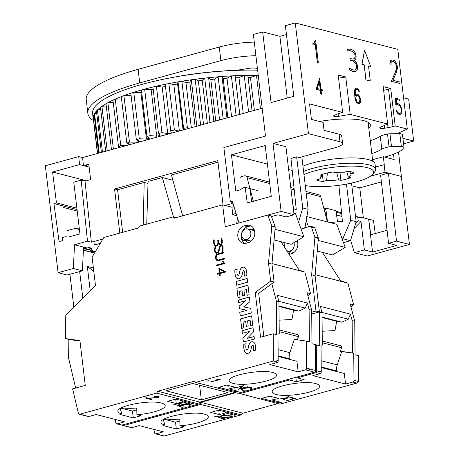 <?xml version="1.0" encoding="UTF-8"?>
<svg xmlns="http://www.w3.org/2000/svg" width="459" height="459" viewBox="0 0 459 459"><rect width="100%" height="100%" fill="white"/><g stroke="black" fill="none" stroke-linecap="round" stroke-linejoin="round"><path stroke-width="0.69" d="M164.85 425C162.618 424.414 161.35 423.64 161.057 422.67C158.361 417.317 192.579 410.575 204.41 414.133C206.642 414.712 207.904 415.493 208.202 416.456C209.648 419.928 194.582 424.885 179.974 425.745L184.111 426.813L176.319 428.953L162.968 425.516L164.85 425L163.306 419.549M276.066 394.442C273.507 393.765 272.221 392.847 272.221 391.693C271.303 386.317 304.242 380.155 315.626 383.569C318.19 384.246 319.47 385.164 319.47 386.317C320.388 391.693 287.449 397.855 276.066 394.442M286.646 250.471A5.881 4.848 -75.6 0 0 287.879 251.027A5.881 4.848 -75.6 0 0 294.219 243.993A5.881 4.848 -75.6 0 0 293.909 242.662M285.154 242.771A5.881 4.848 -75.6 0 0 284.477 246.667A5.881 4.848 -75.6 0 0 284.569 247.229M296.508 241.118L296.835 241.669A5.881 4.848 104.4 0 1 297.759 242.794M297.214 240.7A9.019 7.43 104.4 0 1 291.356 253.752L289.411 254.286A9.019 7.43 104.4 0 1 289.13 254.361M281.568 242.536A9.019 7.43 104.4 0 1 281.826 241.916M315.643 370.774L316.521 370.533L316.285 344.847L315.431 345.082M311.695 312.2L315.97 311.024L311.644 274.752L314.897 237.532A1.566 1.291 -75.6 0 0 314.811 236.815L311.454 227.13A1.566 1.291 -75.6 0 0 310.054 226.321L302.619 228.364M164.224 435.941L159.055 434.61A1.566 1.291 104.4 0 1 158.487 434.621L164.093 436.044L241.285 414.838L242.977 413.203L200.778 402.336L235.685 392.743M293.668 398.464L296.003 398.349L286.037 400.862L294.345 398.578L291.907 398.619L293.668 398.464M286.106 400.845L295.929 398.332M292.033 398.584L294.345 398.578M292.779 397.517L286.049 398.32L283.232 400.139L282.784 400.024L285.268 398.418L278.86 399.014L285.584 398.211L288.407 396.392L288.849 396.507L286.364 398.114L292.779 397.517M282.824 399.996L286.043 398.286L292.676 397.494M278.957 399.003L285.268 398.418M286.364 398.114L288.803 396.496M229.121 415.722L232.185 416.026L232.185 416.52L231.56 416.852L221.341 417.977L224.801 418.866L224.164 419.038L219.809 417.919L230.246 416.984L231.646 416.451L231.508 416.193L227.314 416.061L229.121 415.722M221.341 417.977L230.607 417.076L232.323 416.284M219.918 417.908L224.726 418.849M227.383 416.038L230.361 415.86L231.646 416.451M228.691 415.125L221.961 415.929L219.15 417.747L218.696 417.633L221.186 416.026L214.772 416.623L221.496 415.82L224.319 414.001L224.767 414.116L222.276 415.722L228.691 415.125M218.736 417.604L219.144 417.713L221.961 415.894L228.588 415.102M214.869 416.611L221.186 416.026M222.276 415.722L224.721 414.104M238.278 393.134L279.956 404.144L357.331 382.949L358.714 381.595L358.49 355.714L355.042 354.824L354.738 321.237L352.156 320.571L352.449 352.937L353.74 353.269L353.987 380.379A1.566 1.291 104.4 0 1 352.856 382.054L345.558 384.057L312.826 375.628L320.124 373.626A1.566 1.291 -75.6 0 0 321.26 371.951L321.013 344.841L322.304 345.174L321.013 344.99M296.537 377.126A1.566 0.803 -105.4 0 0 297.266 377.843L304.156 379.616L296.365 381.762L289.474 379.983A1.566 0.803 74.6 0 1 288.745 379.266M261.664 398.401L269.783 396.169L278.395 398.383L272.227 400.082L281.269 402.411L279.319 402.945L261.664 398.401M218.811 410.174L236.465 414.718L234.52 415.252L225.472 412.928L219.304 414.62L210.692 412.4L218.811 410.174M240.998 414.85L200.52 404.425L123.746 425.522L122.805 425.436L131.354 427.633A1.566 1.291 -75.6 0 0 131.928 427.627L139.226 425.619L163.341 431.833L156.043 433.835A1.566 1.291 104.4 0 1 154.597 432.871L153.771 429.366M122.805 425.436L122.019 425.08M199.585 402.663L200.778 402.336L200.52 404.425M316.521 370.533L316.251 372.628L320.124 373.626M294.397 252.089A5.881 4.848 104.4 0 1 292.188 252.134L287.879 251.027M322.384 252.358L340.899 281.31L315.172 274.683M289.956 254.137L288.677 251.503A6.001 4.94 104.4 0 1 287.374 251.618M315.97 311.024L319.412 311.913L315.086 275.641L318.345 238.416A1.566 1.291 -75.6 0 0 318.259 237.699L314.903 228.014A1.566 1.291 -75.6 0 0 314.071 227.199L310.628 226.31M311.644 274.752L315.086 275.641M319.412 311.913L311.713 314.025M318.167 240.441L345.197 247.407L336.877 224.325L306.71 216.562M306.09 220.194L308.454 226.757M317.238 251.033L332.465 254.957L345.197 247.407M319.372 311.925L319.734 345.73L316.285 344.847M327.433 221.898L320.743 196.664A3.138 2.582 -75.6 0 0 319.016 194.805L305.975 191.449M292.882 205.07L294.179 209.975M279.192 401.877L279.319 402.945M296.365 381.762L295.837 377.321M322.304 345.174L322.011 312.814L320.319 306.382L350.464 314.145L352.156 320.571M319.43 312.149L322.011 312.814M234.52 415.252L234.388 414.184M322.178 331.26L335.018 330.555L336.671 321.289M357.331 382.949L279.956 404.144M242.977 413.203L277.884 403.61M354.738 321.237L350.165 303.875L353.608 304.765L347.911 283.146L340.423 280.569M353.608 304.765L350.917 306.744M315.167 274.712L347.911 283.146M353.74 353.269L341.657 351.56L337.239 364.882A11.762 9.691 -75.6 0 0 336.613 370.906L336.682 371.52M340.589 345.725A1.566 1.291 -75.6 0 1 341.53 347.71L340.366 351.227L352.449 352.937M340.366 351.227L341.657 351.56M321.22 367.539L344.296 373.477L345.558 384.057M350.464 314.145L348.272 319.206L341.886 322.189L338.042 321.644L322.057 317.53M176.319 428.953L175.51 422.154L179.842 420.96M163.943 419.176L175.51 422.154M164.603 418.826C168.614 419.503 173.668 419.601 179.779 419.107L179.974 425.745M341.886 322.189L322.052 317.083M348.272 319.206L321.908 312.418M219.304 414.62L218.777 410.18M272.227 400.082L271.82 396.691M225.346 411.855L225.472 412.928M121.784 413.909C119.552 413.329 118.29 412.549 117.992 411.585C115.301 406.232 149.519 399.491 161.344 403.042C163.576 403.627 164.844 404.402 165.137 405.372C166.588 408.837 151.516 413.8 136.914 414.661L141.051 415.722L133.259 417.862L119.908 414.425L121.784 413.909L120.247 408.458M233.006 383.351C230.441 382.68 229.161 381.762 229.161 380.609C228.243 375.233 261.182 369.065 272.566 372.484C275.13 373.161 276.41 374.074 276.41 375.233C277.328 380.603 244.389 386.771 233.006 383.351M250.832 232.994A5.491 4.521 -75.6 0 0 247.653 228.926A5.491 4.521 -75.6 0 0 241.738 235.49A5.491 4.521 -75.6 0 0 244.917 239.558A5.491 4.521 -75.6 0 0 250.832 232.994M219.528 269.313L219.953 272.887L224.371 271.671L219.528 269.313L224.371 271.671M224.457 271.694L219.953 272.887M219.683 275.578L219.459 273.707L217.411 274.27L217.337 273.604L219.379 273.042L218.811 268.257L226.006 271.912L220.033 273.553L220.251 275.417L219.683 275.578M219.459 273.707L219.763 275.555M218.897 268.303L219.465 273.065L217.423 273.627L217.491 274.247M217.073 259.88L218.295 260.018L224.388 258.342L224.462 259.008L218.352 260.689L217.061 260.546L216.114 259.8L215.529 258.474L215.655 255.961L216.373 254.751L217.549 253.942L223.659 252.261L223.74 252.926L217.646 254.602L216.533 255.382L216.097 258.291L216.648 259.547L218.295 260.018M224.394 258.388L218.381 260.035M223.665 252.307L217.635 253.959L216.459 254.774L215.501 257.533L216.2 259.823L217.13 260.551M221.697 242.421A8.17 6.73 -75.6 0 0 221.014 238.393L221.548 238.037A8.319 6.851 104.4 0 1 222.288 242.461A2.691 2.215 104.4 0 1 221.708 244.056A2.209 1.819 104.4 0 1 219.861 244.79A2.209 1.819 104.4 0 1 219.442 244.613A3.328 2.737 104.4 0 1 218.346 242.805A3.913 3.224 104.4 0 1 218.157 244.498A2.249 1.853 104.4 0 1 217.227 245.749A2.553 2.106 104.4 0 1 215.667 246.064A2.989 2.461 104.4 0 1 214.233 244.825A6.46 5.319 104.4 0 1 213.596 241.95A11.492 9.467 104.4 0 1 213.699 239.822L214.278 239.908A10.517 8.664 -75.6 0 0 214.187 241.859A5.697 4.693 -75.6 0 0 214.749 244.417A2.289 1.888 -75.6 0 0 215.833 245.37A1.853 1.526 -75.6 0 0 215.839 245.37A1.853 1.526 -75.6 0 0 216.946 245.163A1.704 1.406 -75.6 0 0 217.664 244.159A8.124 6.696 -75.6 0 0 217.796 240.803L217.721 240.2L218.306 240.04L218.679 242.358A4.039 3.328 -75.6 0 0 219.769 243.987A1.446 1.193 -75.6 0 0 221.267 243.626A2.025 1.67 -75.6 0 0 221.697 242.421L221.783 242.444A8.17 6.73 -75.6 0 0 221.1 238.41L221.014 238.393M221.1 238.41L221.577 238.095M218.346 242.805L218.432 242.828A3.328 2.737 -75.6 0 0 219.528 244.63L219.442 244.613M219.528 244.63A2.209 1.819 -75.6 0 0 219.907 244.802M213.699 239.822L213.785 239.845A11.492 9.467 -75.6 0 0 213.682 241.973A6.46 5.319 -75.6 0 0 214.319 244.848A2.989 2.461 -75.6 0 0 215.713 246.076M213.785 239.845L214.278 239.914M215.919 245.393L215.925 245.393A1.853 1.526 -75.6 0 0 215.925 245.393A1.853 1.526 -75.6 0 0 217.032 245.186L216.946 245.163M217.032 245.186A1.704 1.406 -75.6 0 0 217.75 244.182L217.664 244.159M217.75 244.182A8.124 6.696 -75.6 0 0 217.882 240.826L217.796 240.803M217.882 240.826L217.721 240.2M217.807 240.218L218.312 240.08M220.096 244.119A1.446 1.193 -75.6 0 0 221.353 243.649L221.267 243.626M221.353 243.649A2.025 1.67 -75.6 0 0 221.783 242.444M223.04 250.585L222.202 251.974L222.058 250.752L222.695 249.145L222.477 247.321L221.927 246.07L220.773 245.955L220.073 246.603L218.983 251.228L218.272 252.416L216.229 253.46L215.271 252.72L214.686 251.394L214.697 247.952L215.529 246.552L215.678 247.774L215.036 249.38L215.254 251.205L216.218 252.777L217.354 252.461L218.398 251.257L219.5 246.615L220.641 245.295L221.502 245.054L222.466 245.812L223.051 247.137L223.04 250.585M221.519 245.754L222.569 247.344L222.781 249.168L222.145 250.775L222.271 251.859M215.546 246.69L214.783 247.969L214.548 249.524L214.772 251.417L215.357 252.743L216.275 253.448M221.548 245.089L220.727 245.318L219.586 246.638L218.157 251.813L216.218 252.777M223.596 262.204L224.99 263.432L216.401 265.79L216.321 265.124L223.803 263.07L222.449 261.51L223.051 261.343L223.596 262.204M223.08 261.383L222.535 261.532L223.889 263.087L216.407 265.147L216.482 265.767M255.634 350.171L253.506 350.756A10.442 8.601 -75.6 0 0 253.431 346.287A1.572 1.297 -75.6 0 0 252.869 345.397A0.792 0.654 -75.6 0 0 252.186 345.529A3.563 2.932 -75.6 0 0 251.612 346.947L250.993 349.511A5.64 4.647 104.4 0 1 249.472 352.495A3.896 3.213 104.4 0 1 246.632 353.327A3.896 3.213 104.4 0 1 246.586 353.315A4.791 3.947 104.4 0 1 244.343 350.894A17.058 14.051 104.4 0 1 243.832 344.302L246.11 343.676A13.862 11.418 -75.6 0 0 245.863 347.796A3.942 3.247 -75.6 0 0 246.322 349.465A0.987 0.815 -75.6 0 0 247.894 349.029A61.799 50.909 -75.6 0 0 248.715 345.633A5.428 4.47 104.4 0 1 250.189 342.644A3.661 3.018 104.4 0 1 252.892 341.829A3.661 3.018 104.4 0 1 252.961 341.846A4.429 3.649 104.4 0 1 255.043 344.175A13.013 10.718 104.4 0 1 255.634 350.171M253.603 350.733A10.442 8.601 -75.6 0 0 253.517 346.31L253.431 346.287M253.517 346.31A1.572 1.297 -75.6 0 0 252.955 345.42L252.869 345.397M246.099 343.728L243.918 344.325A17.058 14.051 -75.6 0 0 244.429 350.917A4.791 3.947 -75.6 0 0 246.672 353.338A3.896 3.213 -75.6 0 0 246.678 353.338L246.586 353.315M246.827 349.85A0.987 0.815 -75.6 0 0 247.229 349.856L247.143 349.838M247.229 349.856A1.136 0.935 -75.6 0 0 247.98 349.052L247.894 349.029M247.98 349.052A61.799 50.909 -75.6 0 0 248.801 345.656L248.715 345.633M252.932 341.84A3.661 3.018 -75.6 0 0 250.275 342.666L250.189 342.644M250.275 342.666A5.428 4.47 -75.6 0 0 248.801 345.656M246.282 326.418L245.685 321.392L243.086 322.103L243.769 327.864L241.692 328.432L240.556 318.913L251.618 315.872L252.754 325.397L250.78 325.936L250.092 320.175L247.573 320.87L248.176 325.901L246.282 326.418M246.363 326.401L245.685 321.392M241.773 328.414L240.556 318.913M240.642 318.936L251.624 315.918M250.861 325.913L250.092 320.175M242.627 295.785L242.031 290.754L239.432 291.465L240.114 297.225L238.037 297.799L236.901 288.275L247.963 285.234L249.099 294.758L247.126 295.298L246.437 289.543L243.924 290.231L244.521 295.263L242.627 295.785M242.708 295.762L242.031 290.754M238.118 297.776L236.901 288.275M236.987 288.298L247.969 285.28M247.206 295.28L246.437 289.543M246.735 275.538L244.607 276.123A10.442 8.601 -75.6 0 0 244.532 271.653A1.572 1.297 -75.6 0 0 243.97 270.764A0.792 0.654 -75.6 0 0 243.287 270.896A3.563 2.932 -75.6 0 0 242.713 272.313L242.088 274.878A5.64 4.647 104.4 0 1 240.573 277.861A3.896 3.213 104.4 0 1 237.733 278.693A3.896 3.213 104.4 0 1 237.687 278.682A4.791 3.947 104.4 0 1 235.444 276.261A17.058 14.051 104.4 0 1 234.933 269.668L237.211 269.043A13.862 11.418 -75.6 0 0 236.964 273.162A3.942 3.247 -75.6 0 0 237.418 274.832A0.987 0.815 -75.6 0 0 238.99 274.396A61.799 50.909 -75.6 0 0 239.816 270.999A5.428 4.47 104.4 0 1 241.291 268.01A3.661 3.018 104.4 0 1 243.993 267.19A3.661 3.018 104.4 0 1 244.062 267.213A4.429 3.649 104.4 0 1 246.144 269.542A13.013 10.718 104.4 0 1 246.735 275.538M244.704 276.1A10.442 8.601 -75.6 0 0 244.618 271.676L244.532 271.653M244.618 271.676A1.572 1.297 -75.6 0 0 244.056 270.787L243.97 270.764A0.792 0.654 -75.6 0 0 243.907 270.735M237.2 269.094L235.019 269.691A17.058 14.051 -75.6 0 0 235.53 276.284A4.791 3.947 -75.6 0 0 237.773 278.705L237.687 278.682M237.923 275.216A0.987 0.815 -75.6 0 0 238.33 275.222L238.244 275.199M238.33 275.222A1.136 0.935 -75.6 0 0 239.076 274.419L238.99 274.396M239.076 274.419A61.799 50.909 -75.6 0 0 239.902 271.022L239.816 270.999M244.033 267.201A3.661 3.018 -75.6 0 0 241.377 268.033L241.291 268.01M241.377 268.033A5.428 4.47 -75.6 0 0 239.902 271.022M247.613 282.193L236.54 285.234L236.092 281.476L247.16 278.429L247.613 282.193M247.166 278.475L236.178 281.493L236.62 285.211M247.085 310.284L239.764 312.292L247.085 310.284L239.334 308.66L239.041 306.216L245.892 300.628L238.611 302.624L238.313 300.106L249.386 297.065L249.937 301.724L243.597 306.893L250.734 308.379L243.597 306.893M245.892 300.628L239.128 306.239L239.42 308.683M249.392 297.111L238.399 300.129L238.691 302.601M250.734 308.379L251.285 313.004L240.212 316.044L239.764 312.292M239.85 312.315L240.292 316.021M254.384 339.006L243.316 342.047L242.828 337.979L249.294 331.432L242.277 333.36L241.968 330.744L253.035 327.703L253.534 331.891L247.166 338.415L254.085 336.51L254.384 339.006M249.294 331.432L242.914 338.002L243.396 342.024M253.041 327.749L242.054 330.767L242.358 333.337M254.091 336.556L247.166 338.415M273.472 361.004L273.225 333.756L260.58 337.233L255.238 292.452L270.649 281.115L268.515 263.208L271.797 226.063L267.798 215.064L225.271 226.746L222.661 204.834L174.288 218.123L172.808 216.969L139.697 226.069L138.578 227.934L103.837 237.481L92.425 256.547A1.566 1.291 -75.6 0 0 92.167 257.723L95.501 285.653L66.28 314.776A1.566 1.291 -75.6 0 0 65.752 316.044L65.419 338.564L79.923 340.618L85.265 385.399L72.62 388.876L78.38 413.243A1.566 1.291 -75.6 0 0 79.82 414.213L156.594 393.116L157.712 391.246L194.077 381.257L195.557 382.41L273.472 361.004L276.915 361.893L276.903 360.533L278.194 360.866L277.953 333.756L279.244 334.089L277.953 333.905M248.296 242.662L246.345 243.201A9.019 7.43 104.4 0 1 243.063 243.241A9.019 7.43 104.4 0 1 237.796 234.612A9.019 7.43 104.4 0 1 244.274 225.817L246.225 225.283A9.019 7.43 104.4 0 1 249.507 225.237A9.019 7.43 104.4 0 1 254.774 233.872A9.019 7.43 104.4 0 1 248.296 242.662M146.794 397.878L145.078 397.987L146.943 397.643M145.101 397.953L146.794 397.838M155.957 396.192L159.021 396.496L159.021 396.989L158.395 397.322L148.182 398.446L151.636 399.336L151 399.508L146.65 398.389L157.087 397.454L158.487 396.92L158.349 396.662L154.155 396.53L155.957 396.192M148.182 398.446L157.448 397.546L159.158 396.754M146.76 398.383L151.562 399.319M154.224 396.513L157.196 396.329L158.487 396.92M217.91 379.65L220.245 379.53L210.279 382.049L218.587 379.765L216.149 379.805L217.91 379.65M210.348 382.026L220.171 379.513M216.275 379.771L218.587 379.765M208.288 380.981L206.567 381.09L208.432 380.746M206.59 381.062L208.283 380.947M241.744 389.582L243.488 388.607L249.162 387.505L243.494 388.647L241.744 389.582L243.035 390.139L246.42 390.064L242.427 390.322L241.061 389.725L242.427 390.288L246.322 390.041M241.061 389.725L243.046 388.543L248.164 387.453L251.974 387.7L251.836 388.394L251.125 388.773L250.677 388.658L251.302 387.866L249.168 387.545M250.723 388.63L252.123 387.964M249.162 387.505L251.434 388.136M247.969 386.673L238.422 389.295L242.375 386.157L234.153 388.194L243.695 385.571L239.747 388.704L247.969 386.673M238.359 389.238L247.894 386.65M234.222 388.176L242.375 386.157M239.747 388.704L243.758 385.589M187.679 404.436L182.005 405.538L180.255 406.479L181.546 407.035L184.931 406.961L182.011 407.253L179.727 406.904L179.871 406.215L180.502 405.888L183.807 404.821L189.269 404.281L190.651 404.878L189.636 405.664L189.188 405.549L189.814 404.763L187.679 404.436L189.946 405.027M180.255 406.479L181.999 405.504L187.674 404.402M179.578 406.611L180.938 407.179L184.834 406.932M189.234 405.526L190.634 404.855M186.48 403.564L176.933 406.186L180.886 403.054L172.664 405.09L182.206 402.463L178.258 405.601L186.48 403.564M176.87 406.135L186.406 403.547M172.733 405.067L180.886 403.054M178.258 405.601L182.263 402.48M289.313 359.322L289.245 358.709A11.762 9.691 104.4 0 1 289.87 352.684L294.288 339.362L306.371 341.071L306.618 368.181A1.566 1.291 104.4 0 1 305.487 369.856L298.189 371.859L269.766 364.544L277.064 362.535A1.566 1.291 -75.6 0 0 278.194 360.866M277.064 362.535L275.773 362.203L276.915 361.893M195.557 382.41L237.756 393.277L314.53 372.186A1.566 1.291 -75.6 0 0 315.66 370.511L315.425 344.623L311.982 343.734L311.678 310.152L309.096 309.486L309.389 341.846L306.371 341.071M218.604 387.31L226.717 385.078L235.329 387.298L229.161 388.991L238.204 391.32L236.259 391.854L218.604 387.31M79.252 414.219L88.294 416.548A1.566 1.291 -75.6 0 0 88.868 416.537L96.166 414.534L124.584 421.85L117.286 423.858A1.566 1.291 104.4 0 1 115.84 422.894L115.014 419.388M116.718 423.864L121.451 425.086A1.566 1.291 -75.6 0 0 122.025 425.074L198.799 403.983L156.594 393.116M175.751 399.083L193.405 403.633L191.455 404.167L182.412 401.837L176.245 403.53L167.633 401.315L175.751 399.083M279.118 320.175L291.958 319.464L293.611 310.204M173.542 217.159L162.348 177.535L172.917 180.261M162.348 177.535L148.062 181.46L146.742 224.13M192.648 383.483L227.962 392.577L201.34 399.892L166.032 390.798L192.648 383.483M175.74 217.727L172.808 216.969M251.452 240.9A5.491 4.521 104.4 0 1 249.868 240.832L244.917 239.558M281.04 241.715L299.561 270.667L272.009 263.569M251.165 225.937A9.019 7.43 -75.6 0 0 249.667 226.172L247.722 226.706A9.019 7.43 -75.6 0 0 241.371 234.423A9.019 7.43 -75.6 0 0 244.848 243.431M100.309 243.379L95.564 244.681A1.566 1.291 -75.6 0 1 94.089 243.528M91.261 247.952A4.705 3.879 -75.6 0 0 93.986 251.434A4.705 3.879 -75.6 0 0 95.013 251.532L95.443 251.503M247.395 242.914L246.259 240.585A6.001 4.94 104.4 0 1 244.217 240.573A6.001 4.94 104.4 0 1 241.434 238.319M274.098 239.925L291.126 244.308L303.858 236.758L295.539 213.682L293.858 213.251M254.567 230.992L253.431 229.104L251.067 229.804M275.033 229.339L303.858 236.758M239.747 178.006A3.138 2.582 104.4 0 1 241.474 176.617L244.234 175.86A3.138 2.582 104.4 0 1 245.381 175.843A3.138 2.582 104.4 0 1 247.108 177.702L253.351 201.249M243.052 187.915L242.983 187.295M236.746 223.596A15.686 12.921 104.4 0 1 236.919 221.754L237.469 217.95M236.792 215.741L232.816 214.72L236.001 213.148M232.816 214.72L231.921 207.216L234.01 206.642M93.808 271.47L87.319 266.404L90.239 290.897M87.319 266.404L93.389 267.97M73.853 307.226L69.923 274.247M79.659 271.567L82.844 298.27M67.393 230.567L75.408 228.37A3.138 2.582 104.4 0 1 76.55 228.352A3.138 2.582 104.4 0 1 77.353 228.748L79.527 230.447M199.596 385.273L201.34 399.892M236.133 390.787L236.259 391.854M279.244 334.089L278.952 301.724L277.259 295.298L307.398 303.055L309.096 309.486M75.655 388.039L68.592 358.146L68.867 339.453L79.975 341.026M68.867 339.453L65.419 338.564M270.649 281.115L274.098 282.004L258.681 293.335L263.81 336.344M258.681 293.335L255.238 292.452M271.791 283.696L276.37 301.058L276.668 334.645L273.225 333.756M274.098 282.004L271.957 264.097L275.239 226.947L271.24 215.948L267.798 215.064M268.515 263.208L271.957 264.097M271.797 226.063L275.239 226.947M276.37 301.058L278.952 301.724M191.455 404.167L191.328 403.094M222.661 204.834L231.921 207.216M272.003 263.598L304.851 272.055L299.205 270.116M311.678 310.152L307.105 292.79L310.548 293.674L304.851 272.055M298.189 371.859L296.927 361.285L278.154 356.448M297.53 334.634A1.566 1.291 -75.6 0 1 298.47 336.625L297.415 339.803M133.259 417.862L132.444 411.063L136.782 409.876M120.883 408.085L132.444 411.063M121.543 407.735C125.548 408.418 130.608 408.51 136.719 408.017L136.914 414.661M310.548 293.674L307.857 295.653M198.799 403.983L199.917 402.113L234.824 392.525M307.398 303.055L305.212 308.115L298.826 311.099L294.976 310.554L278.992 306.44M298.826 311.099L278.992 305.992M305.212 308.115L278.848 301.328M176.245 403.53L175.717 399.095M229.161 388.991L228.76 385.606M182.286 400.77L182.412 401.837M199.917 402.113L157.712 391.246M93.355 119.403A112.157 27.133 -6.8 0 1 93.234 118.703A112.157 27.133 -6.8 0 1 93.188 117.986M94.267 116.741A117.647 28.464 -6.8 0 0 93.257 116.925A112.157 27.133 -6.8 0 1 94.003 114.52M99.253 153.008L94.543 113.499A117.647 28.464 173.2 0 0 94.543 113.499A112.157 27.133 -6.8 0 1 96.442 110.998L96.66 110.762A112.157 27.133 -6.8 0 1 97.228 110.177L97.44 109.953A112.157 27.133 -6.8 0 1 100.458 107.395M106.253 105.943A117.647 28.464 -6.8 0 0 101.915 106.339A112.157 27.133 -6.8 0 1 105.995 103.768L106.402 103.533A112.157 27.133 -6.8 0 1 107.458 102.942L107.865 102.713A112.157 27.133 -6.8 0 1 112.971 100.16L113.459 99.936A112.157 27.133 -6.8 0 1 114.744 99.351L115.238 99.127A112.157 27.133 -6.8 0 1 121.279 96.637M131.102 95.713A117.647 28.464 -6.8 0 0 123.924 95.633A112.157 27.133 -6.8 0 1 130.804 93.234L131.446 93.028A112.157 27.133 -6.8 0 1 133.121 92.488L133.758 92.282A112.157 27.133 -6.8 0 1 141.406 90.016L142.106 89.821A112.157 27.133 -6.8 0 1 143.024 89.568A112.157 27.133 -6.8 0 1 143.942 89.316L144.642 89.121A112.157 27.133 -6.8 0 1 152.927 87.021L153.679 86.837A112.157 27.133 -6.8 0 1 155.653 86.378L156.404 86.2A112.157 27.133 -6.8 0 1 165.206 84.29L165.997 84.129A112.157 27.133 -6.8 0 1 168.069 83.716L168.866 83.555A117.647 28.464 173.2 0 1 168.872 83.555A112.157 27.133 -6.8 0 1 178.052 81.874A117.647 28.464 173.2 0 0 178.052 81.874L178.872 81.731A112.157 27.133 -6.8 0 1 181.024 81.369L181.844 81.232A112.157 27.133 -6.8 0 1 191.288 79.797A117.647 28.464 173.2 0 1 191.294 79.791L192.132 79.677A112.157 27.133 -6.8 0 1 194.323 79.378L195.161 79.264A112.157 27.133 -6.8 0 1 204.72 78.093A117.647 28.464 173.2 0 0 204.72 78.093L205.563 78.001A112.157 27.133 -6.8 0 1 207.766 77.76L208.61 77.674A112.157 27.133 -6.8 0 1 218.145 76.791A117.647 28.464 173.2 0 0 218.145 76.791L218.989 76.722A112.157 27.133 -6.8 0 1 221.169 76.55L222.001 76.487A112.157 27.133 -6.8 0 1 231.376 75.901A117.647 28.464 173.2 0 1 231.388 75.901L232.197 75.861A112.157 27.133 -6.8 0 1 234.331 75.764L235.14 75.724A112.157 27.133 -6.8 0 1 244.217 75.448A117.647 28.464 173.2 0 0 244.217 75.448L245.008 75.437A112.157 27.133 -6.8 0 1 247.057 75.408L247.837 75.396A112.157 27.133 -6.8 0 1 256.483 75.431A117.647 28.464 173.2 0 0 256.483 75.431L257.229 75.442A112.157 27.133 -6.8 0 1 258.268 75.465M93.234 118.703L92.603 113.413A112.157 27.133 -6.8 0 1 142.393 84.278A112.157 27.133 -6.8 0 1 257.637 70.175M305.264 185.505A38.43 9.295 173.2 0 0 356.545 181.821A38.43 9.295 173.2 0 0 372.674 174.282L374.682 171.89A40.782 9.868 173.2 0 0 375.669 169.291A40.782 9.868 173.2 0 0 353.814 163.215A40.782 9.868 173.2 0 0 312.78 168.355A40.782 9.868 173.2 0 0 303.588 171.442L302.011 158.217A40.782 9.868 -6.8 0 1 302.091 158.189L299.463 157.512L335.649 147.569A15.686 3.792 173.2 0 0 342.609 143.495A15.686 3.792 173.2 0 0 340.021 141.779L339.121 134.223L324.06 130.35L323.113 122.415L311.42 119.403L309.573 103.912L342.655 112.432L338.197 75.024L345.736 76.969L350.2 114.371L387.648 124.016L383.19 86.608L390.729 88.553L395.193 125.955L407.294 129.071L397.787 49.348L295.257 22.95L285.389 25.664L293.812 96.315L271.085 102.558L262.663 31.906L253.374 34.459L265.497 136.093L223.877 147.528L230.361 201.937L232.403 201.375L239.001 222.976L281.115 211.404L273.002 143.397L308.454 133.655L295.257 22.95M372.674 174.282A38.43 9.295 173.2 0 0 357.131 166.256A38.43 9.295 173.2 0 0 314.34 170.955A38.43 9.295 173.2 0 0 303.967 174.621M375.669 169.291L375.037 164.001A40.782 9.868 173.2 0 0 353.183 157.925A40.782 9.868 173.2 0 0 312.149 163.065A40.782 9.868 173.2 0 0 302.957 166.152M368.806 128.319A40.782 9.868 173.2 0 0 370.396 125.089A40.782 9.868 173.2 0 0 319.498 121.48M399.996 114.423L398.601 114.13L397.242 113.069L396.008 110.349L396.76 110.476L397.219 111.692L398.63 113.069L399.852 113.379L401.091 112.507L401.413 110.372L400.81 107.492L399.691 105.622L397.219 104.52L395.939 104.899L395.56 98.209L399.881 99.316L400.001 100.355L396.266 99.396L396.438 103.935L397.477 103.579L398.745 103.906L400.105 104.973L401.843 109.07L401.866 112.707L401.183 113.998L399.996 114.423L398.733 114.096L397.368 113.029L396.14 110.315M396.438 103.935L397.477 103.579M400.001 100.355L396.272 99.465M396.484 105.036L395.813 104.933L395.56 98.209M399.835 113.373L400.552 113.138M400.426 113.172L401.091 112.507M400.965 112.541L401.252 111.933M401.126 111.967L401.413 110.372M401.286 110.407L401.246 108.955M401.114 108.995L400.81 107.492M400.678 107.526L400.323 106.413M400.191 106.454L399.691 105.622M399.559 105.656L398.842 104.939M398.71 104.973L397.15 104.572M368.508 65.912L370.31 81.025L366.001 79.918L364.199 64.805L362.048 64.249L364.549 50.243L370.66 66.469L368.508 65.912M366.001 79.918L370.31 81.025M370.66 66.469L368.514 65.987M365.875 79.952L364.199 64.805M364.073 64.839L362.048 64.249M361.916 64.289L364.549 50.243M353.143 59.027A8.979 4.607 74.6 0 0 354.876 57.467A3.213 1.647 74.6 0 0 354.48 53.623A4.504 2.306 74.6 0 0 352.982 51.844L353.109 51.81A18.159 9.312 74.6 0 0 348.289 50.892A18.159 9.312 74.6 0 0 347.997 50.983L347.572 49.469A18.48 9.478 -105.4 0 1 348.02 49.325A18.48 9.478 -105.4 0 1 353.178 50.41A5.978 3.064 -105.4 0 1 355.168 52.785A4.906 2.513 -105.4 0 1 355.782 58.603A7.39 3.787 -105.4 0 1 354.205 60.095A7.39 3.787 -105.4 0 1 353.464 60.152A8.698 4.458 -105.4 0 1 355.593 61.649A4.997 2.565 -105.4 0 1 357.136 64.667A5.68 2.909 -105.4 0 1 357.475 68.62A6.644 3.408 -105.4 0 1 355.851 71.334A14.355 7.361 -105.4 0 1 355.392 71.489A14.355 7.361 -105.4 0 1 352.208 71.105A25.538 13.093 -105.4 0 1 349.523 69.544L349.649 68.19A23.375 11.986 74.6 0 0 352.11 69.619A12.668 6.495 74.6 0 0 354.956 69.975A12.668 6.495 74.6 0 0 355.358 69.837A5.089 2.611 74.6 0 0 356.603 67.8A4.114 2.111 74.6 0 0 356.385 64.977A3.787 1.939 74.6 0 0 355.151 62.631A18.056 9.26 74.6 0 0 350.917 60.249L350.148 60.054L349.97 58.54L352.914 59.073A8.979 4.607 74.6 0 0 353.206 59.01A8.979 4.607 74.6 0 0 355.008 57.432A3.213 1.647 74.6 0 0 354.612 53.583A4.504 2.306 74.6 0 0 353.109 51.81M347.956 49.343A18.48 9.478 -105.4 0 0 347.893 49.36A18.48 9.478 -105.4 0 0 347.44 49.509L347.997 50.983M352.982 51.844A18.159 9.312 74.6 0 0 348.226 50.909M354.887 69.992A12.668 6.495 74.6 0 0 355.232 69.871A5.089 2.611 74.6 0 0 356.477 67.834A4.114 2.111 74.6 0 0 356.259 65.017A3.787 1.939 74.6 0 0 355.019 62.665A18.056 9.26 74.6 0 0 350.785 60.284L350.022 60.089L349.97 58.54M355.329 71.506A14.355 7.361 -105.4 0 1 355.266 71.529A14.355 7.361 -105.4 0 1 352.076 71.139A25.538 13.093 -105.4 0 1 349.391 69.579L349.649 68.19M354.141 60.112A7.39 3.787 -105.4 0 1 354.073 60.129A7.39 3.787 -105.4 0 1 353.591 60.198M355.679 97.945L356.878 101.611L358.158 102.627L359.282 102.449L360.114 99.729L359.047 96.442L357.636 95.076L356.511 95.248L355.679 97.945M358.531 102.724L359.581 102.053L359.913 99.127L358.921 96.476L357.136 95.013M358.697 103.791L356.769 102.638L355.719 100.905L354.945 97.836L354.612 90.572L355.209 88.541L356.408 88.122L358.645 89.425L359.357 91.318L358.726 91.152L358.359 90.193L357.354 89.39L355.61 89.528L355.232 90.853L355.369 95.363L355.914 94.336L357.096 93.917L358.898 95.111L360.636 99.19L360.573 102.087L359.885 103.373L358.261 103.677L356.895 102.598L355.851 100.871L355.077 97.796M355.346 95.197L355.782 94.376L357.096 93.917M354.945 97.836L354.641 94.129M354.509 94.164L354.612 90.572M354.486 90.612L355.209 88.541M355.077 88.576L356.408 88.122M358.726 91.152L359.357 91.318M358.594 91.192L358.359 90.193M358.232 90.234L357.354 89.39M357.228 89.425L356.442 89.224M313.124 45.211L312.809 43.685L314.042 42.871L315.643 40.243L318.294 62.464L317.45 62.246L315.144 42.899L314.381 44.357L313.124 45.211L312.94 43.651M318.294 62.464L317.318 62.281L315.035 43.112M312.809 43.685L313.916 42.905L315.465 40.197M320.216 89.287L319.303 81.639M320.353 89.321L319.401 81.323L317.186 88.507L320.353 89.321M321.512 94.215L320.789 94.095L320.348 90.394L316.108 89.304L319.659 78.661L320.944 89.476L322.602 89.901L322.729 90.939L321.07 90.509L321.512 94.215L320.921 94.061L320.48 90.36L316.24 89.27M322.729 90.939L321.076 90.584M316.108 89.304L319.516 78.627M400.076 83.521L391.24 81.312L395.142 72.832L396.737 67.295L395.715 63.25L394.482 61.982L392.187 61.391L391.194 62.091L391.011 65.109L390.156 64.891L389.995 63.56L390.833 60.628L391.946 59.894L394.379 60.519L396.49 63.153L397.62 67.674L395.974 73.365L392.984 80.256L399.898 82.041L400.076 83.521L391.372 81.277M391.011 65.109L390.024 64.926L389.995 63.56M391.24 81.312L395.142 72.832M395.01 72.866L396.41 69.177M396.278 69.211L396.737 67.295M396.605 67.335L395.589 63.285L394.35 62.017L392.118 61.443M389.863 63.594L390.707 60.663L391.946 59.894M308.454 133.655L340.021 141.779M327.422 172.934L326.601 180.525L323.193 181.46L322.511 175.711M323.193 181.46A19.605 4.745 -6.8 0 1 316.71 179.825L320.181 178.872L320.371 177.111M320.181 178.872A15.686 3.792 -6.8 0 1 319.871 178.006A15.686 3.792 -6.8 0 1 322.608 175.659L320.348 175.08A19.605 4.745 -6.8 0 1 329.987 172.406L332.293 173.003A15.686 3.792 -6.8 0 1 344.284 172.251L347.692 171.316A19.605 4.745 -6.8 0 1 354.176 172.951L350.705 173.904A15.686 3.792 -6.8 0 1 350.963 174.3A15.686 3.792 -6.8 0 1 348.278 177.117L350.533 177.696A19.605 4.745 -6.8 0 1 340.899 180.37L338.593 179.779L336.659 172.446M340.899 180.37L339.93 172.228M322.66 174.225L322.608 175.659M338.593 179.779A15.686 3.792 -6.8 0 1 326.601 180.525M350.705 173.904L349.821 171.563M346.809 171.557L348.278 177.117M346.459 184.111L350.779 220.32L342.804 238.714A40.782 9.868 -6.8 0 1 342.093 238.795M333.102 223.355L332.97 222.236L330.928 222.793M338.874 185.327L342.414 221.29A40.782 9.868 -6.8 0 1 332.97 222.236M301.93 156.835L302.091 158.189M304.983 227.716L308.109 209.333L303.588 171.442M177.966 76.487A39.216 9.49 -6.8 0 1 184.248 75.351A109.804 26.565 -6.8 0 1 232.288 70.445A23.529 5.692 173.2 0 0 246.167 68.758A9.409 2.278 -6.8 0 1 257.442 68.534M136.707 69.716A116.861 28.274 173.2 0 0 86.223 99.689L87.847 113.287A116.861 28.274 -6.8 0 1 138.331 83.32A116.861 28.274 -6.8 0 1 139.725 82.93L138.102 69.326A116.861 28.274 173.2 0 0 136.707 69.716M254.286 42.102A39.216 9.49 173.2 0 0 219.264 47.03L138.102 69.326M139.725 82.93L220.888 60.628A39.216 9.49 -6.8 0 1 255.91 55.7M93.504 120.642A116.861 28.274 -6.8 0 1 87.847 113.287M94.491 251.566L93.24 252.123L90.848 252.054L91.198 251.601L93.429 251.239M92.104 250.144L92.242 251.314M90.848 252.054L90.681 250.62L91.943 249.914M91.025 250.166L91.198 251.601M95.753 244.63L97.83 244.062M91.433 248.778L84.995 250.545L84.152 250.327L83.98 248.893L91.14 246.925M84.152 250.327L91.324 248.359M83.412 250.23L94.497 253.087M370.281 140.683A40.002 9.679 173.2 0 0 380.287 136.363L381.819 149.209A11.762 2.846 -6.8 0 1 389.043 146.886A3.919 0.947 -6.8 0 1 391.498 146.633L401.321 146.421A11.945 2.892 -6.8 0 1 404.058 147.884A11.945 2.892 -6.8 0 1 403.444 148.968A49.635 12.009 -6.8 0 1 384.653 157.093M404.058 147.884L402.526 135.038A11.945 2.892 173.2 0 0 399.789 133.575L389.966 133.787A3.919 0.947 173.2 0 0 387.511 134.039A11.762 2.846 173.2 0 0 380.287 136.363M371.813 153.53A40.002 9.679 173.2 0 0 381.819 149.209M399.789 133.575L401.321 146.421M183.198 129.943A117.647 28.464 -6.8 0 1 183.594 128.342L187.387 127.705A117.647 28.464 -6.8 0 1 189.223 128.285M130.947 144.298A117.647 28.464 -6.8 0 1 126.822 143.105L129.449 142.106A117.647 28.464 -6.8 0 1 137.121 142.198A103.923 25.142 -6.8 0 1 139.926 141.217A117.647 28.464 -6.8 0 1 136.346 139.708L139.301 138.756A117.647 28.464 -6.8 0 1 146.45 139.123A103.923 25.142 -6.8 0 1 149.565 138.199A117.647 28.464 -6.8 0 1 146.949 136.484L150.185 135.594A117.647 28.464 -6.8 0 1 156.703 136.237A103.923 25.142 -6.8 0 1 160.082 135.376A117.647 28.464 -6.8 0 1 158.47 133.489L161.947 132.674A117.647 28.464 -6.8 0 1 167.742 133.575A103.923 25.142 -6.8 0 1 171.327 132.794A117.647 28.464 -6.8 0 1 170.742 130.763L174.403 130.029A117.647 28.464 -6.8 0 1 179.027 131.09M120.751 147.098A117.647 28.464 -6.8 0 1 118.508 146.628L120.78 145.601A117.647 28.464 -6.8 0 1 126.776 145.446M260.46 108.714L256.489 75.425A117.647 28.464 -6.8 0 0 250.465 77.605L254.372 110.384M248.101 77.588A103.923 25.142 -6.8 0 1 250.465 77.605M252.083 111.015L247.837 75.396M248.583 111.979L244.228 75.442A117.647 28.464 -6.8 0 0 238.978 77.703L243.241 113.442M235.427 77.812A103.923 25.142 -6.8 0 1 238.978 77.703M239.753 114.4L235.14 75.724A117.647 28.464 173.2 0 0 235.14 75.724A117.647 28.464 -6.8 0 1 235.255 76.389L239.787 114.394M236.098 115.41L231.388 75.901M231.583 116.649L226.998 78.202A117.647 28.464 -6.8 0 1 231.376 75.901M226.947 117.923L222.001 76.487A117.647 28.464 173.2 0 0 222.001 76.487A117.647 28.464 -6.8 0 1 223.172 78.443A103.923 25.142 -6.8 0 1 226.998 78.202M223.172 78.443L227.853 117.67M223.183 118.956L218.151 76.785A117.647 28.464 -6.8 0 0 214.686 79.103L219.557 119.954M213.837 121.52L208.61 77.674A117.647 28.464 173.2 0 0 208.61 77.674A117.647 28.464 -6.8 0 1 210.796 79.464A103.923 25.142 -6.8 0 1 214.686 79.103M210.796 79.464L215.753 120.998M210.027 122.57L204.725 78.093A117.647 28.464 -6.8 0 0 202.23 80.388L207.348 123.305M200.629 125.152L195.161 79.264A117.647 28.464 173.2 0 0 195.161 79.264A117.647 28.464 -6.8 0 1 198.334 80.864A103.923 25.142 -6.8 0 1 202.23 80.388M198.334 80.864L203.521 124.36M196.825 126.196L191.294 79.791M195.127 126.661L189.808 82.035A117.647 28.464 -6.8 0 1 191.288 79.797M187.387 127.705L181.844 81.232A117.647 28.464 173.2 0 0 181.844 81.232A117.647 28.464 -6.8 0 1 185.958 82.62A103.923 25.142 -6.8 0 1 189.808 82.035M185.958 82.62L191.334 127.705M183.594 128.342L178.052 81.868A117.647 28.464 -6.8 0 0 177.599 84.02L183.078 129.972M168.872 83.555A117.647 28.464 -6.8 0 1 173.852 84.708A103.923 25.142 -6.8 0 1 177.599 84.02M173.852 84.708L179.371 130.993M174.403 130.029L168.866 83.555M170.742 130.763L165.206 84.29M161.947 132.674L156.404 86.2A117.647 28.464 173.2 0 0 156.404 86.2A117.647 28.464 -6.8 0 1 162.199 87.101A103.923 25.142 -6.8 0 1 165.452 86.395M162.199 87.101L167.742 133.575M158.47 133.489L152.927 87.015M150.185 135.594L144.642 89.121A117.647 28.464 173.2 0 0 144.642 89.121A117.647 28.464 -6.8 0 1 151.166 89.763A103.923 25.142 -6.8 0 1 153.191 89.241M151.166 89.763L156.703 136.237M146.949 136.484L141.406 90.01M139.301 138.756L133.758 92.282A117.647 28.464 173.2 0 0 133.758 92.282A117.647 28.464 -6.8 0 1 140.907 92.649A103.923 25.142 -6.8 0 1 141.693 92.414M140.907 92.649L146.45 139.123M136.346 139.708L130.804 93.234M136.851 139.943L137.121 142.198M123.924 95.633A117.647 28.464 173.2 0 0 123.913 95.633L123.339 95.851A112.157 27.133 -6.8 0 0 121.847 96.413L121.279 96.631L126.822 143.105M129.449 142.106L123.913 95.633M128.646 143.661L128.795 144.889M120.78 145.601L115.238 99.127A117.647 28.464 173.2 0 0 115.238 99.127A117.647 28.464 -6.8 0 1 121.555 98.966M118.508 146.628L112.971 100.16M113.396 149.118L107.865 102.713A117.647 28.464 173.2 0 0 107.865 102.713A117.647 28.464 -6.8 0 1 113.235 102.397M111.468 149.651L105.995 103.763M101.915 106.339A117.647 28.464 173.2 0 0 101.904 106.339L101.594 106.568A112.157 27.133 -6.8 0 0 100.773 107.159L100.458 107.389L105.69 151.24M107.211 150.822L101.904 106.339M102.472 152.124L97.44 109.953A117.647 28.464 173.2 0 0 97.44 109.953A117.647 28.464 -6.8 0 1 100.716 109.558M101.382 152.422L96.442 110.986M98.616 153.18L94.118 114.285A112.157 27.133 -6.8 0 1 94.428 113.717L94.543 113.499A117.647 28.464 -6.8 0 1 96.7 113.172M93.257 116.925A117.647 28.464 173.2 0 0 93.246 116.93L93.229 117.137A112.157 27.133 -6.8 0 0 93.188 117.682L97.423 153.507M97.601 153.461L93.246 116.93M217.979 162.182L171.471 174.959L182.636 215.833M143.197 225.105L144.183 182.458L117.567 189.768L122.639 232.317M148.005 183.439L144.183 182.458M119.81 233.092L114.555 188.993L217.796 160.627L223.08 204.938M114.555 188.993L117.567 189.768M102.919 239.013L91.37 242.191L87.497 241.193L74.53 244.756L87.187 248.015M232.765 202.557L230.361 201.937M232.983 203.28L225.071 205.454M63.187 207.416L77.215 211.031M74.53 244.756L73.337 268.492L58.081 272.686L67.123 275.016L82.379 270.821L83.572 247.08M59.062 241.583L53.944 203.584L56.463 202.889L52.573 172.022L79.545 164.615L83.418 165.613L88.788 164.133L90.635 179.63L85.03 181.139L81.157 180.14L73.767 182.137L79.941 233.901L68.253 237.108L65.442 236.712L62.275 237.584L62.636 240.602L59.062 241.583M77.037 209.528L53.944 203.584M76.871 208.145L56.463 202.889M86.47 180.754L52.573 172.022M88.845 164.615L84.353 165.848L89.138 167.082M84.462 165.819L89.132 167.024M85.03 181.139L91.37 242.191M262.175 108.244L82.586 157.586L83.418 165.613M81.157 180.14L87.497 241.193M82.586 157.586L78.713 156.588L79.545 164.615M82.379 270.821L73.337 268.492M58.081 272.686L45.326 165.762L78.713 156.588M375.399 167.042L384.269 164.683L383.322 156.748L394.166 159.543L393.524 154.195M383.621 90.234A15.686 3.792 173.2 0 0 388.532 89.155L390.729 88.553M395.193 125.955L392.996 126.564A15.686 3.792 -6.8 0 1 388.033 127.648L384.499 128.25A3.919 0.947 -6.8 0 1 379.691 127.889A3.919 0.947 -6.8 0 1 380.454 127.212L387.648 124.016M402.91 138.279L413.674 141.051L403.57 143.822M407.294 129.071L401.585 131.601A21.929 5.307 173.2 0 0 398.251 133.603M350.2 114.371L338.421 116.391A3.919 0.947 -6.8 0 1 333.618 116.029A3.919 0.947 -6.8 0 1 334.376 115.347L336.533 114.389A15.686 3.792 -6.8 0 1 340.458 113.034L342.655 112.432M338.576 78.196L345.736 76.969M371.199 175.659L371.239 175.992L370.878 175.9M339.121 134.223A15.686 3.792 -6.8 0 1 341.708 135.939L342.609 143.495M398.487 152.038L401.396 176.417L385.021 172.205L371.239 175.992M384.12 164.649L385.021 172.205M383.322 156.748L372.553 159.709M399.588 133.575L399.485 132.691M327.537 221.921L325.672 208.076L336.005 210.733L337.503 221.852M351.537 183.072L356.144 221.697L350.515 240.694L343.475 242.633M355.564 216.843L356.987 216.677L360.567 217.991L360.458 217.078L368.64 219.184L372.559 252.06L364.377 249.948L354.405 252.691L350.624 240.315M364.377 249.948L360.986 221.485L354.119 228.536M249.885 188.609L257.975 190.692M251.652 201.719L249.88 188.557L245.146 187.341L242.857 187.966L240.315 189.837L235.777 191.087L231.451 154.815L265.21 145.537L271.269 196.326L247.246 202.93L245.146 187.341M271.47 216.573L277.907 214.806L286.089 216.912L294.035 214.732L281.115 211.404M273.002 143.397L285.923 146.719L294.035 214.732M357.785 217.273L358.204 220.768L355.788 222.896M388.412 173.112L401.327 176.44L409.439 244.446L396.519 241.118L388.412 173.112L380.62 175.252L388.572 243.304L396.754 245.41L372.559 252.06M368.64 219.184L370.832 234.75L387.023 230.303M360.986 221.485L358.204 220.768M341.932 216.396L336.579 215.019M356.987 216.677L359.845 217.411A1.572 1.297 104.4 0 1 360.567 217.991M360.458 217.078L359.535 217.331M396.519 241.118L388.572 243.304M375.244 233.539L373.465 220.383L368.732 219.161M323.784 208.128L324.966 208.432A1.572 1.297 104.4 0 1 325.873 209.568L326.246 212.356L324.806 211.983M326.246 212.356L325.19 213.441M325.672 208.076L324.656 208.352M293.49 210.165L296.256 209.402L290.96 158.401L296.652 156.84L302.745 207.95L298.562 222.07M292.94 199.648L292.211 199.458M296.652 156.84L302.011 158.217M231.451 154.815L267.425 164.075M288.642 169.537L292.211 170.461M351.864 185.82L359.776 187.857L363.344 217.824M381.412 181.907L359.776 187.857M304.828 228.932L300.645 227.859M308.109 209.333L302.745 207.95M356.144 221.697L350.779 220.32M350.515 240.694L342.804 238.714M409.439 244.446L367.326 256.019L354.405 252.691M413.674 141.051L408.671 99.11L403.564 97.796M262.663 31.906L279.887 36.341L286.445 34.54M279.887 36.341L287.254 98.117M356.729 383.053L352.856 382.054M297.266 377.843L316.251 372.628M239.478 393.724L289.474 379.983M159.055 434.61L156.043 433.835M123.746 425.522L131.928 427.627M128.342 426.859A1.566 1.291 -75.6 0 0 128.916 426.853M314.897 237.532L318.345 238.416M314.811 236.815L318.259 237.699M311.454 227.13L314.903 228.014M290.966 188.999L294.225 189.837M306.147 192.906L320.743 196.664M316.526 370.734L321.26 371.951M358.714 381.595L353.987 380.379M321.157 360.74L337.239 364.882M321.214 366.942L336.613 370.906M341.53 347.71L322.281 342.753M314.53 372.186L305.487 369.856M122.025 425.074L117.286 423.858M79.82 414.213L88.868 416.537M246.225 225.283L249.667 226.172M244.274 225.817L247.722 226.706M95.013 251.532L95.374 251.624M247.108 177.702L269.743 183.531M77.353 228.748L79.39 229.276M85.282 415.774A1.566 1.291 -75.6 0 0 85.85 415.762M315.66 370.511L306.618 368.181M309.63 368.961A1.566 1.291 104.4 0 1 308.5 370.631M298.47 336.625L279.221 331.668M289.87 352.684L278.097 349.649M289.245 358.709L278.148 355.851M220.888 60.628L219.264 47.03M90.819 248.944L91.553 249.134M387.511 134.039L389.043 146.886M389.966 133.787L391.498 146.633M388.033 127.648L387.603 124.033M392.996 126.564L388.532 89.155M384.499 128.25L384.177 125.554M338.421 116.391L338.111 113.763M325.873 209.568L324.037 209.097M341.662 213.636L336.206 212.23M287.432 251.704L288.963 252.094M290.788 187.536L294.076 188.379M241.285 414.838L164.093 436.044M158.487 434.621L155.469 433.847M340.71 345.747L322.27 340.997M247.653 228.926L254.366 230.653M93.986 251.434L95.283 251.773M245.381 175.843L269.571 182.074M244.217 240.573L246.546 241.176M76.55 228.352L79.367 229.075M297.644 334.657L279.204 329.912M368.095 122.318L372.737 161.235M341.571 212.706L336.08 211.295"/></g></svg>

